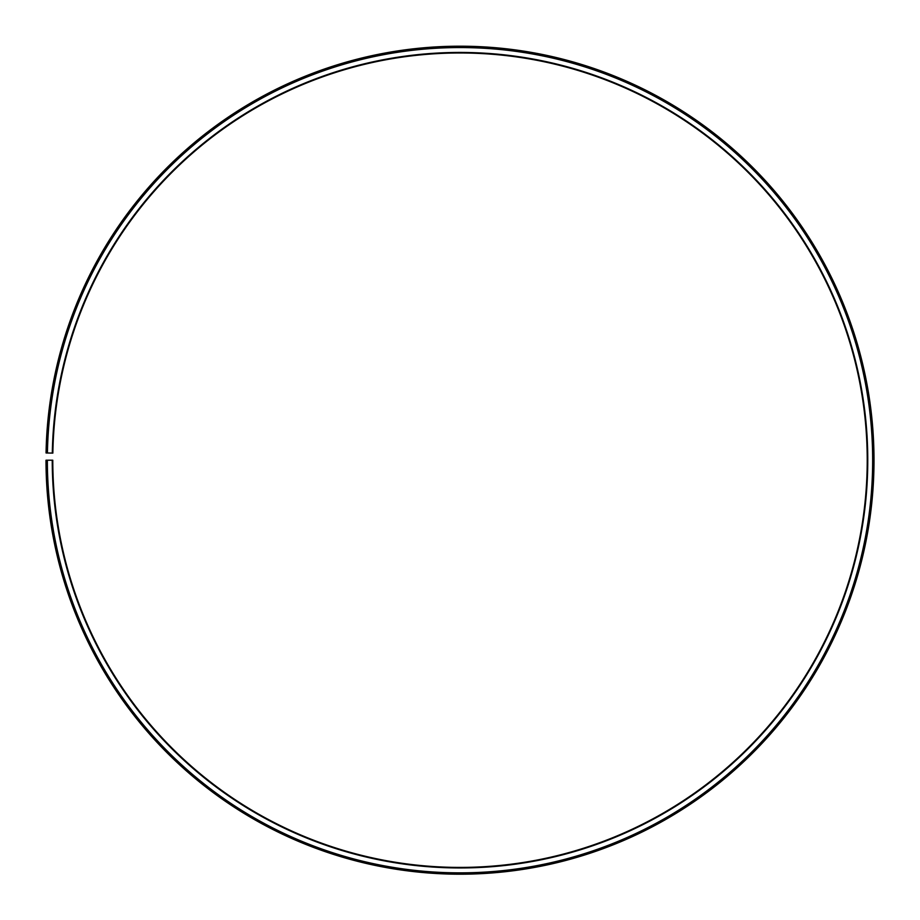 <?xml version="1.0" encoding="UTF-8"?>
<svg xmlns="http://www.w3.org/2000/svg" width="920" height="920" viewBox="0 0 920 920"><rect width="100%" height="100%" fill="white"/><g stroke="black" fill="none" stroke-linecap="round" stroke-linejoin="round"><path stroke-width="1.38" d="M52.854 453.1A407.226 407.226 0 0 1 667.713 109.928A407.226 407.226 0 0 1 661.56 814.039A407.226 407.226 0 0 1 52.785 460.207L52.244 460.207A407.767 407.767 0 0 0 661.836 814.51A407.767 407.767 0 0 0 667.989 109.468A407.767 407.767 0 0 0 52.302 453.088L52.854 453.1M47.357 460.207A412.654 412.654 0 0 0 664.251 818.765A412.654 412.654 0 0 0 670.473 105.259A412.654 412.654 0 0 0 47.426 452.996L46.057 452.973A414.011 414.011 0 0 1 671.174 104.098A414.011 414.011 0 0 1 664.918 819.938A414.011 414.011 0 0 1 46 460.207L52.244 460.207M47.426 452.996L52.302 453.088"/></g></svg>
